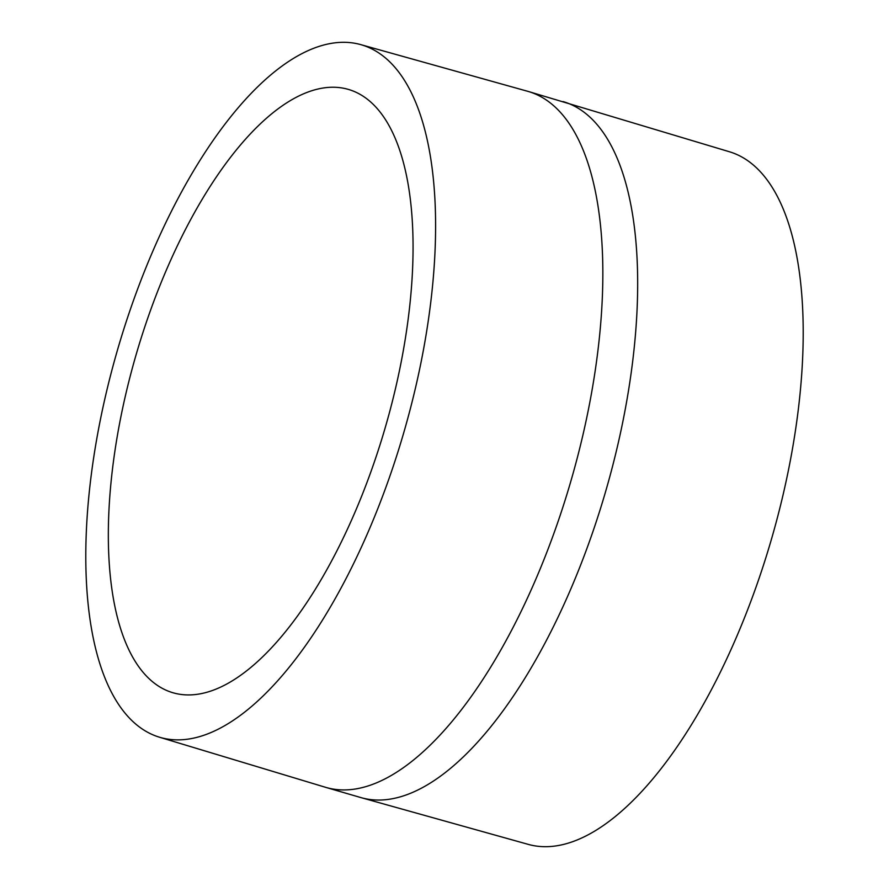 <?xml version="1.0" encoding="UTF-8"?>
<svg xmlns="http://www.w3.org/2000/svg" width="889" height="889" viewBox="0 0 889 889"><rect width="100%" height="100%" fill="white"/><g stroke="black" fill="none" stroke-linecap="round" stroke-linejoin="round"><path stroke-width="1.33" d="M320.307 46.006A360.623 148.974 -73.8 0 0 105.924 394.205A360.623 148.974 -73.8 0 0 158.853 737.025A360.623 148.974 -73.8 0 0 201.092 736.17A360.623 148.974 -73.8 0 0 416.152 385.026A360.623 148.974 -73.8 0 0 360.123 44.45A360.623 148.974 -73.8 0 0 320.307 46.006M563.037 101.568A362.39 149.708 -73.8 0 1 617.788 444.945A362.39 149.708 -73.8 0 1 402.017 796.333A362.39 149.708 -73.8 0 1 360.79 797.555L528.877 844.55A360.623 148.974 -73.8 0 0 568.693 842.994A360.623 148.974 -73.8 0 0 783.076 494.795A360.623 148.974 -73.8 0 0 730.147 151.975L528.21 91.445A362.39 149.708 -73.8 0 1 582.962 434.821A362.39 149.708 -73.8 0 1 367.19 786.22A362.39 149.708 -73.8 0 1 325.963 787.432L158.853 737.025M312.628 90.467A314.161 129.783 -73.8 0 0 125.571 395.083A314.161 129.783 -73.8 0 0 173.022 692.764A314.161 129.783 -73.8 0 0 208.771 691.709A314.161 129.783 -73.8 0 0 395.827 387.082A314.161 129.783 -73.8 0 0 348.366 89.4A314.161 129.783 -73.8 0 0 312.628 90.467M360.79 797.555L325.963 787.432M360.123 44.45L528.21 91.445"/></g></svg>
